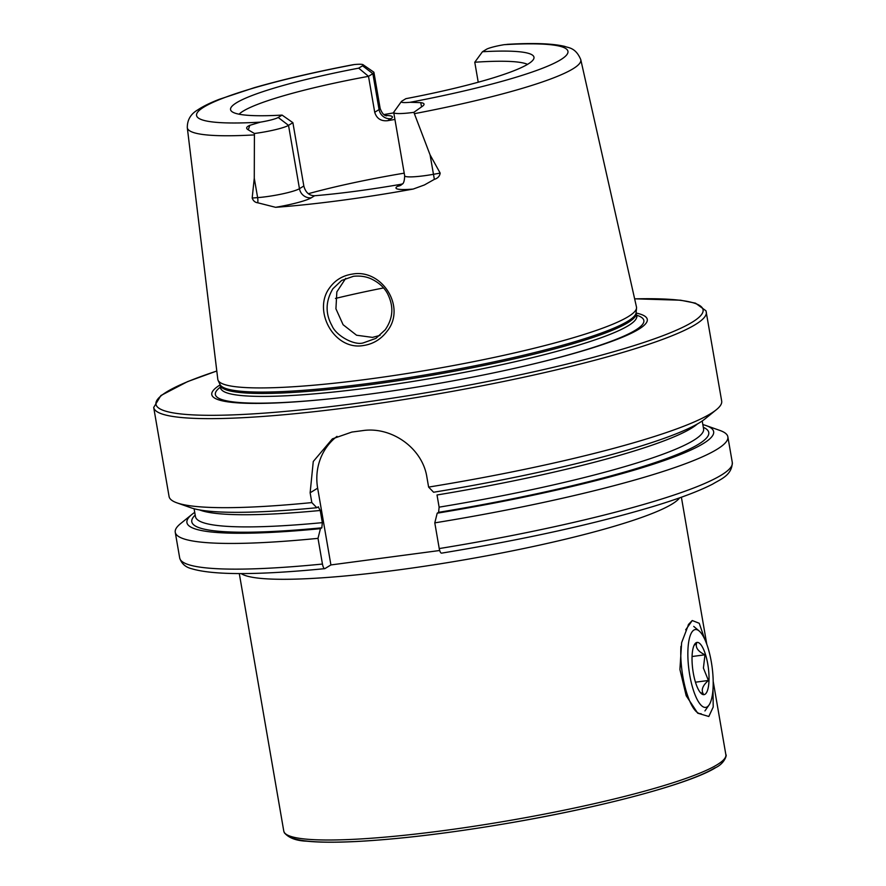 <?xml version="1.0" encoding="UTF-8"?>
<svg xmlns="http://www.w3.org/2000/svg" width="886" height="886" viewBox="0 0 886 886"><rect width="100%" height="100%" fill="white"/><g stroke="black" fill="none" stroke-linecap="round" stroke-linejoin="round"><path stroke-width="1.33" d="M712.997 688.998L713.208 707.028L708.811 716.486L697.714 713.186L686.185 695.72L679.916 669.462L681.633 642.649L688.677 624.242L692.243 620.532L699.242 623.29L704.747 639.227M386.817 331.585C380.792 339.416 373.028 344.067 363.504 345.518C334.199 350.9 312.094 310.432 329.791 287.585C335.296 280.031 342.793 275.546 352.274 274.106C382.043 268.436 406.884 307.575 386.817 331.585M363.836 342.694L375.908 338.374L385.233 329.769C394.148 316.734 393.174 304.873 387.437 293.443C384.081 287.274 378.61 282.39 371.046 278.791C365.796 276.465 359.938 275.635 353.47 276.288L341.675 280.43L332.881 288.758C325.516 301.229 325.206 313.533 331.984 325.694C335.971 335.716 355.02 346.204 363.836 342.694M508.608 44.3L504.134 44.688A18.119 2.259 170.2 0 0 486.336 49.361L482.46 51.742A153.954 19.226 -9.8 0 1 533.815 58.653A153.954 19.226 -9.8 0 1 405.866 98.678L401.989 101.048A18.119 2.259 -9.8 0 0 401.38 101.558L393.871 112.024A27.366 3.422 -9.8 0 0 393.727 112.478A27.366 3.422 -9.8 0 0 413.175 112.433A27.366 3.422 -9.8 0 0 413.862 112.334L430.075 154.873L440.176 173.102C439.722 176.192 437.784 178.285 434.361 179.36L424.35 184.986L413.175 189.061A203.37 25.395 -9.8 0 1 340.689 200.446A203.37 25.395 -9.8 0 1 275.59 207.313L257.748 202.783A10.654 6.423 85.7 0 0 257.627 197.622L252.178 198.032C253.274 200.923 255.124 202.506 257.748 202.783M345.706 278.37L336.846 291.859L335.927 308.793L343.103 324.73L356.571 335.229L372.497 337.389L380.039 335.384M404.215 173.158A148.604 18.562 -9.8 0 0 308.328 193.702M362.551 65.785L372.873 73.671L379.075 109.576A10.654 10.089 -121.5 0 0 390.959 118.658L387.658 120.684C380.969 121.36 376.65 118.547 374.712 112.256L368.51 76.34L358.675 68.156L362.551 65.785A18.119 2.259 -9.8 0 0 363.061 64.711A18.119 2.259 -9.8 0 0 354.411 64.545L352.429 64.833C315.006 71.999 282.257 79.629 254.182 87.725L219.196 99.343C210.159 102.842 202.994 106.375 197.678 109.93C190.7 114.017 187.245 119.92 187.3 127.662L217.801 379.297A212.441 26.536 -9.8 0 0 218.089 380.327A212.441 26.536 -9.8 0 0 368.786 379.075A212.441 26.536 -9.8 0 0 636.536 308.04A212.441 26.536 -9.8 0 0 636.469 306.977L580.784 59.694C575.623 47.069 567.749 47.888 564.925 46.437C552.709 43.503 533.483 42.805 507.246 44.344M220.171 384.867A220.979 27.599 -9.8 0 0 336.868 398.091A220.979 27.599 -9.8 0 0 368.809 394.215A220.979 27.599 -9.8 0 0 530.603 364.633A220.979 27.599 -9.8 0 0 636.104 313.024M428.614 487.09A280.397 35.019 -9.8 0 0 716.342 409.72L704.924 418.967A267.262 33.38 -9.8 0 1 433.597 492.239L428.614 487.09L426.919 477.288C422.5 447.784 391.058 426.144 362.496 430.651A280.397 35.019 170.2 0 1 357.169 431.36A280.397 35.019 170.2 0 1 351.875 432.058L332.394 438.858L313.267 461.495L310.133 492.782L311.828 502.583L316.811 507.722L318.406 506.803M716.342 409.72A280.397 35.019 -9.8 0 0 721.68 401.059L705.987 310.809L695.499 303.167L680.57 300.21L634.631 298.815M402.477 183.878L400.749 184.321A148.604 18.562 170.2 0 1 355.74 191.232A148.604 18.562 170.2 0 1 314.641 195.74C309.148 195.673 305.537 192.428 303.832 186.005L292.889 122.678L282.08 115.091L278.204 117.473A18.119 2.259 170.2 0 1 260.406 122.146L249.841 125.314C246.23 126.875 245.71 128.381 248.257 129.843L254.415 133.487L254.271 178.186L252.178 198.032M374.712 112.256L379.075 109.576A27.366 3.422 -9.8 0 0 380.138 108.358L373.936 72.442A27.366 3.422 -9.8 0 1 372.873 73.671L368.51 76.34A148.604 18.562 -9.8 0 0 239.065 114.205M387.658 120.684A148.604 18.562 170.2 0 1 394.935 119.444M393.794 112.876A201.964 25.218 -9.8 0 0 383.904 114.571M358.675 68.156A153.954 19.226 -9.8 0 0 231.202 110.927A153.954 19.226 -9.8 0 0 282.08 115.091M401.38 101.558A18.119 2.259 -9.8 0 0 410.129 102.289L420.706 102.643C424.848 103.175 425.147 104.581 421.603 106.852L413.862 112.334M527.513 64.379A148.604 18.562 -9.8 0 0 474.774 62.242L482.46 51.742M478.23 82.221L474.774 62.242M727.86 436.82A280.397 35.019 -9.8 0 1 434.793 522.862L439.234 548.567C439.91 551.867 440.752 553.373 441.76 553.074L441.549 553.152C524.368 539.485 595.038 523.881 653.558 506.36C679.54 498.441 699.287 491.01 712.776 484.044C720.528 479.237 732.002 475.405 732.301 462.525L727.86 436.82A280.397 35.019 -9.8 0 0 719.919 430.452L706.064 425.568A267.262 33.38 -9.8 0 0 702.842 424.593M434.793 522.862L437.208 513.182A267.262 33.38 -9.8 0 0 706.064 425.568M437.208 513.182L438.614 512.318L439.124 507.157L437.019 494.986A257.826 32.195 -9.8 0 0 697.415 423.951M194.721 512.363A267.262 33.38 -9.8 0 0 192.007 514.367L180.6 523.604A280.397 35.019 -9.8 0 0 175.251 532.276A280.397 35.019 -9.8 0 0 318.008 538.356L322.449 564.05C323.135 567.35 323.977 568.856 324.974 568.568L330.91 564.936L439.689 550.505M322.449 564.05A280.397 35.019 -9.8 0 1 179.692 557.981C181.519 563.596 185.44 567.162 191.487 568.679C213.149 575.224 257.571 575.213 324.741 568.657L324.974 568.568M192.007 514.367A267.262 33.38 -9.8 0 0 320.433 528.665L318.008 538.356M318.218 506.87L320.245 510.48L322.338 522.651L321.828 527.812L320.433 528.665M216.793 370.99L187.533 381.633L160.887 395.533L153.699 407.471L169.071 496.503A280.397 35.019 -9.8 0 0 177.023 502.883L190.867 507.756A267.262 33.38 -9.8 0 0 316.811 507.722M177.023 502.883A280.397 35.019 -9.8 0 0 311.828 502.583M337.001 436.366A56.084 53.082 -121.5 0 0 317.653 488.175L330.91 564.936M373.936 72.442A27.366 3.422 -9.8 0 0 373.648 72.054L363.061 64.711M275.59 207.313A38.02 4.751 170.2 0 0 311.34 197.766A10.654 10.089 58.5 0 1 299.457 188.685L288.526 125.358L292.889 122.678M278.204 117.473L288.526 125.358A27.366 3.422 170.2 0 1 254.415 133.487M680.935 646.326A44.865 13.323 82.4 0 0 682.021 671.056A44.865 13.323 82.4 0 0 701.114 713.684M688.976 670.126A39.261 11.662 82.4 0 0 709.033 705.012A39.261 11.662 82.4 0 0 712.078 666.881A39.261 11.662 82.4 0 0 699.22 631.042A39.261 11.662 82.4 0 0 688.976 670.126M700.184 692.365L703.517 694.236C700.848 690.26 702.476 685.675 708.412 680.47L703.406 668.077L704.979 654.798C697.958 651.432 695.189 647.467 696.673 642.893L693.982 645.54M708.279 667.424A26.358 7.83 82.4 0 0 694.823 644A26.358 7.83 82.4 0 0 692.774 669.594A26.358 7.83 82.4 0 0 701.402 693.66A26.358 7.83 82.4 0 0 708.279 667.424M689.275 624.741A44.865 13.323 82.4 0 0 688.123 625.084M695.455 682.198L708.412 680.47M692.066 656.515L704.979 654.798M692.243 620.532L685.698 629.813M679.628 497.832A224.313 28.009 170.2 0 1 672.12 504.023A224.313 28.009 170.2 0 1 398.146 569.953A224.313 28.009 170.2 0 1 241.158 573.574M717.151 764.729A224.313 28.009 170.2 0 1 476.048 825.962A224.313 28.009 170.2 0 1 283.775 831.079L284.317 832.751C288.792 837.99 296.323 840.814 306.921 841.202C320.798 842.608 339.947 842.564 364.39 841.058C406.818 838.333 455.459 832.264 510.314 822.861C603.554 806.869 690.571 783.601 715.954 767.475C724.67 763.322 727.14 754.628 725.867 754.717A224.313 28.009 170.2 0 1 717.151 764.729M714.969 767.819A221.511 27.665 170.2 0 1 485.185 827.003A221.511 27.665 170.2 0 1 288.005 835.31M413.175 189.061A38.02 4.751 -9.8 0 1 397.449 186.337A10.654 10.089 -121.5 0 0 401.214 185.008C401.48 183.69 404.337 185.672 404.669 175.805A27.366 3.422 -9.8 0 0 424.117 175.76A27.366 3.422 -9.8 0 0 433.431 174.309L440.176 173.102M434.361 179.36L430.075 154.873M383.549 287.939A176.646 22.061 -9.8 0 0 335.473 298.438M220.68 388.888L220.049 384.524A211.233 26.381 -9.8 0 0 369.883 383.284A211.233 26.381 -9.8 0 0 636.104 312.658L636.536 308.04M220.215 385.056A211.034 26.358 -9.8 0 0 370.182 384.679A211.034 26.358 -9.8 0 0 636.126 313.223L636.104 312.658M220.725 388.013A211.034 26.358 -9.8 0 0 370.691 387.625A211.034 26.358 -9.8 0 0 636.635 316.169L636.126 313.223M220.548 386.994A217.402 27.145 -9.8 0 0 337.666 398.013M153.699 407.471A280.397 35.019 -9.8 0 0 352.96 406.962A280.397 35.019 -9.8 0 0 706.308 312.027M216.793 371.046A277.595 34.665 -9.8 0 0 353.248 403.75A277.595 34.665 -9.8 0 0 660.602 336.569A277.595 34.665 -9.8 0 0 634.642 298.87M414.493 113.652A199.66 24.93 -9.8 0 0 580.784 59.694M187.3 127.662A199.66 24.93 -9.8 0 0 254.271 134.905M354.411 64.545A188.452 23.534 -9.8 0 0 203.891 107.073A188.452 23.534 -9.8 0 0 260.406 122.146M410.129 102.289A188.452 23.534 -9.8 0 0 560.65 59.75A188.452 23.534 -9.8 0 0 504.134 44.688M439.234 548.567A280.397 35.019 -9.8 0 0 732.301 462.525M438.614 512.318A262.311 32.76 -9.8 0 0 703.318 427.307M439.124 507.157A257.826 32.195 -9.8 0 0 703.584 428.868L703.595 428.913M195.186 515.076A262.311 32.76 -9.8 0 0 321.828 527.812M195.463 516.682L195.463 516.638A257.826 32.195 -9.8 0 0 322.338 522.651M199.616 509.937A257.826 32.195 -9.8 0 0 320.245 510.48M529.828 364.81A217.402 27.145 -9.8 0 0 636.458 315.15M310.133 492.782L317.653 488.175M390.959 118.658A38.02 4.751 -9.8 0 0 385.344 115.446M421.603 106.852L420.706 102.643M397.449 186.337L400.749 184.321M311.34 197.766L314.641 195.74M254.271 178.186L257.627 197.622A27.366 3.422 170.2 0 0 299.457 188.685L303.832 186.005M248.257 129.843L249.841 125.314M404.669 175.805L393.727 112.478M239.298 573.574L283.775 831.079M681.389 497.212L706.773 644.177M713.175 681.256L725.867 754.717M703.584 428.868L702.221 420.972M179.692 557.981L175.251 532.276M195.463 516.638L194.1 508.741M636.635 316.169L636.979 316.978M220.049 384.524L218.089 380.327M380.138 108.358C383.25 116.797 386.673 115.468 386.484 115.867L386.473 115.867M709.033 705.012L704.935 710.926M699.22 631.042L693.727 626.402"/></g></svg>
